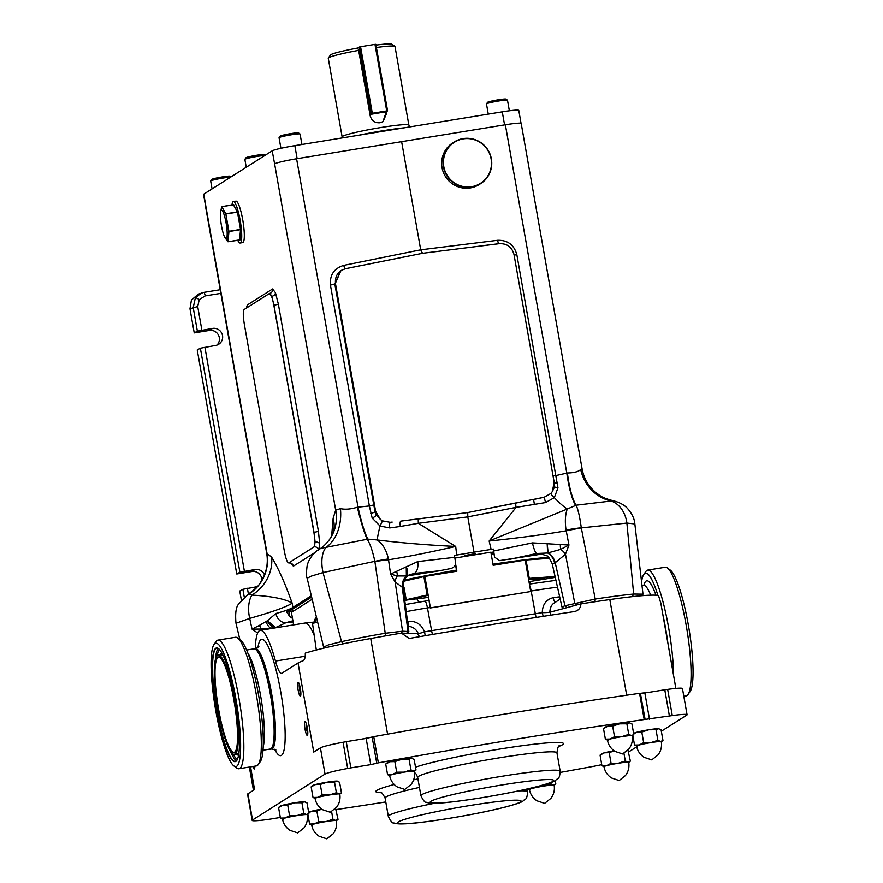 <?xml version="1.0" encoding="UTF-8"?>
<svg xmlns="http://www.w3.org/2000/svg" width="883" height="883" viewBox="0 0 883 883"><rect width="100%" height="100%" fill="white"/><g stroke="black" fill="none" stroke-linecap="round" stroke-linejoin="round"><path stroke-width="1.32" d="M404.381 589.38A70.033 5.132 170 0 0 403.343 589.645M403.134 588.067A68.499 5.022 -10 0 1 404.105 587.802M493.983 553.95A124.735 9.139 170 0 0 491.246 554.358M404.502 580.043A124.735 9.139 -10 0 1 456.467 570.12M492.979 564.182A124.735 9.139 -10 0 1 548.52 557.272M491.036 553.144A123.399 9.04 -10 0 1 493.763 552.736M460.827 557.085A99.382 7.274 -10 0 1 465.043 556.389L464.955 555.44L475.396 553.663L475.584 554.69M494.513 556.985L493.343 549.049L491.125 549.403L489.138 541.003L516.102 507.372L467.791 516.886L474.005 552.151L491.125 549.403M454.789 557.328L417.747 561.577A10.673 5.397 84.6 0 1 413.961 573.475L439.348 570.793L450.131 568.663C454.381 567.725 456.114 565.208 455.341 561.113L454.447 555.385L474.005 552.151M292.483 618.376L289.646 616.422L286.522 611.709L293.2 608.762L311.633 597.096M286.522 611.709L293.995 610.771M490.893 552.394A99.382 7.274 -10 0 1 493.63 551.996M542.924 577.515A124.735 9.139 -10 0 1 544.866 578.707A124.735 9.139 -10 0 1 544.833 579.093M439.348 570.793L408.101 575.793M542.471 553.983L499.469 560.617L494.524 557.074L493.685 550.992L532.46 542.879L568.972 545.021L565.484 554.215L555.208 562.703L552.228 563.873C549.679 558.299 547.824 555.606 546.654 555.782L540.539 553.74M467.736 512.559L418.244 518.972L418.299 523.31L467.791 516.886L467.736 512.559L516.058 503.045A4.007 0.85 -101.1 0 0 516.102 507.372L545.573 502.559L544.171 497.25L533.575 499.491L534.436 504.623M479.314 510.275L542.173 497.659M516.058 503.045L519.734 502.217M554.281 486.378A4.007 1.534 -177.5 0 0 557.979 487.802L554.336 497.637L545.573 502.559M554.138 482.339L553.862 488.343L552.361 491.522L550.937 493.431L544.171 497.25M553.906 488.211L554.27 486.125M552.361 491.522L554.16 482.239L514.027 254.668C512.008 247.141 507.14 243.476 499.425 243.675L422.527 253.311L345.396 268.73A4.007 0.574 78.6 0 1 345.496 268.752L362.394 265.297M492.813 244.47L499.248 243.675A4.007 0.828 82.9 0 1 499.303 243.653A4.007 0.828 82.9 0 1 499.425 243.675M422.03 253.366L421.401 253.498L422.527 253.311L420.694 249.834L497.681 240.297C507.714 240.077 514.105 244.889 516.853 254.734L555.793 475.595L567.416 472.99C574.049 472.858 578.475 471.688 580.694 469.48L581.996 470.043M498.707 243.73A4.007 0.828 82.9 0 1 497.681 240.297M455.882 514.094L400.772 521.125A4.007 1.159 -96.6 0 0 400.385 526.456L418.299 523.31L455.694 546.445C428.586 552.559 406.191 557.007 388.52 559.767L390.595 574.082L395.142 581.963L403.112 587.857L408.84 631.544L407.527 633.31M418.244 518.972L414.944 519.281M354.922 266.809L345.441 268.73A4.007 0.574 78.6 0 0 345.363 268.741L340.97 270.507L335.11 283.907L375.242 511.478L376.301 514.855L380.474 519.524L382.482 520.871L390.176 522.328A4.007 1.336 -93.1 0 0 389.811 527.935L400.385 526.456M390.176 522.328L392.195 522.085M380.474 519.524L375.606 511.334L375.065 511.599L376.301 514.855A4.007 1.181 -28.1 0 1 372.173 518.078L380.043 526.036L389.811 527.935M375.606 511.334L335.485 283.752C334.812 276.015 338.145 271.015 345.496 268.752M345.396 268.73L340.838 270.584M344.944 268.829A4.007 0.574 78.6 0 1 343.796 265.364C334.116 268.355 329.668 274.933 330.441 285.099L369.381 505.97L357.361 507.217C350.805 509.226 345.165 509.69 340.419 508.63L335.683 510.175L333.145 518.233L331.622 536.113M564.16 608.387L561.963 606.963L564.932 605.76L595.23 599.06A86.975 6.369 -10 0 1 633.663 594.038L626.886 523.067L581.312 527.891A20.011 0.673 169.3 0 0 566.18 530.826C542.294 534.833 516.61 538.222 489.138 541.003L567.283 509.016A40.022 8.775 52.9 0 1 554.336 497.637A4.007 1.148 -135.6 0 1 550.937 493.431M632.36 596.654L633.663 594.038L642.99 594.182L634.855 523.95C634.48 518.718 631.974 513.498 627.316 508.266C627.107 508.089 623.321 503.255 613.21 500.76L576.169 505.208C578.144 509.69 579.844 517.184 581.279 527.692A20.011 0.905 171.7 0 0 566.047 530.01L568.972 545.021L560.705 549.347L547.637 553.001L536.665 553.486L509.48 559.369M493.685 550.992L493.343 549.049M532.46 542.879A10.673 1.909 77.3 0 0 536.665 553.486L541.356 553.796M417.747 561.577L390.595 574.082L397.284 575.97L406.633 575.97L413.961 573.475L409.381 574.954M257.659 633.034L252.041 629.115L249.69 618.398A26.678 15.11 -104.6 0 1 251.931 595.109A40.022 36.943 145.5 0 0 271.655 557.184C278.266 568.078 285.11 583.398 292.163 603.144C285.132 598.895 271.721 596.213 251.931 595.109L248.167 594.248C261.456 584.568 259.503 583.299 263.741 576.632C267.085 569.127 268.068 561.323 266.688 553.222L205.75 207.615A20.011 1.468 -10 0 1 206.015 207.306L203.807 194.139A20.011 1.468 170 0 0 203.554 194.448L205.838 207.439M521.047 123.289L518.774 110.386A20.011 1.468 170 0 0 502.272 111.832L294.845 145.629A20.011 1.468 170 0 0 272.196 150.827L274.613 163.852A20.011 1.468 -10 0 1 296.589 158.763L505.363 124.757A20.011 1.468 -10 0 1 521.191 123.421L582.129 469.028C583.851 478.255 588.255 485.948 595.319 492.118C600.319 495.54 600.23 497.295 613.21 500.76M272.196 150.827L203.807 194.139M233.377 201.567L235.971 201.136A21.015 3.675 80.7 0 1 242.847 220.518A21.015 3.675 80.7 0 1 242.991 242.516A21.015 3.675 80.7 0 1 242.726 242.615L240.132 243.035A21.015 3.675 -99.3 0 0 240.397 242.935A21.015 3.675 -99.3 0 0 240.253 220.938A21.015 3.675 -99.3 0 0 233.377 201.567A21.015 3.675 -99.3 0 0 233.112 201.666A21.015 3.675 -99.3 0 0 231.964 205.033M288.675 562.924L288.918 562.857A4.007 3.929 -122.4 0 1 293.366 566.18L314.9 552.537M269.403 293.52L271.776 296.357L273.984 305.231L314.039 532.394L315.099 542.041L314.216 546.842L288.785 562.879L314.072 546.853C315.22 545.208 315.154 540.396 313.895 532.405L273.851 305.264C272.317 297.45 270.838 293.531 269.403 293.52L244.105 309.536C242.968 311.18 243.024 316.004 244.282 323.984L284.337 551.135C285.86 558.95 287.35 562.857 288.785 562.879L291.026 563.177M314.072 546.853L314.216 546.842A4.007 3.929 -122.4 0 1 318.542 549.668M273.851 305.264L278.377 304.216L275.441 292.692L272.604 288.951L247.306 304.977A4.007 3.929 57.6 0 1 246.666 307.913M358.906 135.187A40.684 2.98 -10 0 1 382.703 130.761A40.684 2.98 -10 0 1 404.149 127.814M246.247 167.251L244.856 159.37A10.673 0.784 -10 0 1 244.878 159.315A10.673 0.784 -10 0 1 244.999 159.205A10.673 0.784 -10 0 1 253.807 157.008A10.673 0.784 -10 0 1 264.79 155.518M244.878 159.315L245.96 157.781A9.338 0.684 -10 0 1 246.059 157.682A9.338 0.684 -10 0 1 255.496 155.452A9.338 0.684 -10 0 1 264.304 154.536L265.264 155.209M280.915 148.289L279.05 137.715A10.673 0.784 -10 0 1 279.072 137.649A10.673 0.784 -10 0 1 279.194 137.549A10.673 0.784 -10 0 1 289.966 135A10.673 0.784 -10 0 1 300.032 133.962A10.673 0.784 -10 0 1 300.065 134.006L301.92 144.47M279.072 137.649L280.154 136.114A9.338 0.684 -10 0 1 280.253 136.026A9.338 0.684 -10 0 1 289.679 133.797A9.338 0.684 -10 0 1 298.487 132.88L300.032 133.962M212.063 188.907L210.673 181.026A10.673 0.784 -10 0 1 210.684 180.971A10.673 0.784 -10 0 1 210.805 180.86A10.673 0.784 -10 0 1 219.624 178.664A10.673 0.784 -10 0 1 230.595 177.174M210.684 180.971L211.765 179.437A9.338 0.684 -10 0 1 211.876 179.348A9.338 0.684 -10 0 1 221.302 177.108A9.338 0.684 -10 0 1 230.11 176.203L231.07 176.865M488.266 114.117L486.478 103.929A10.673 0.784 -10 0 1 486.489 103.863A10.673 0.784 -10 0 1 486.61 103.764A10.673 0.784 -10 0 1 497.394 101.203A10.673 0.784 -10 0 1 507.46 100.165A10.673 0.784 -10 0 1 507.493 100.221L509.359 110.794M486.489 103.863L487.571 102.329A9.338 0.684 -10 0 1 487.681 102.24A9.338 0.684 -10 0 1 497.107 100A9.338 0.684 -10 0 1 505.915 99.095L507.46 100.165M292.902 620.771L286.015 622.658A10.673 8.72 -104.5 0 1 275.904 613.486C284.646 611.146 290.297 609.127 292.869 607.416L292.163 603.144C287.019 606.709 272.858 611.787 249.69 618.398L235.993 623.266L239.867 639.623M401.577 141.379L420.694 249.834L343.796 265.364M581.312 527.891L595.23 599.06L594.965 601.753M642.99 594.182L641.886 595.716M634.855 523.95L626.886 523.067A26.678 20.397 -92.6 0 0 610.859 500.948A40.022 37.042 74.6 0 1 580.694 469.48M567.416 472.99A40.022 9.47 84.4 0 0 576.169 505.208L567.283 509.016C565.241 514.48 564.822 521.478 566.047 530.01M575.528 505.297A40.022 8.256 83.1 0 1 566.776 473.001L505.363 124.757M553.078 475.926L555.793 475.595L557.979 487.802M567.007 607.614L564.932 605.76L555.208 562.703A13.344 10.099 -111.3 0 0 548.133 552.791L547.173 543.74L547.637 553.001A13.344 10.806 -107.3 0 1 554.601 562.935M560.352 544.645A10.673 4.558 93.3 0 0 560.705 549.347A13.344 8.333 -146.6 0 1 565.484 554.215L574.723 603.144L576.765 604.976M554.292 482.946A4.007 1.004 168.1 0 0 557.361 482.924M261.302 630.153A13.344 4.581 -70 0 0 261.445 629.06A10.673 6.7 -117.8 0 1 259.514 625.319L252.041 629.115L261.445 629.06L275.595 627.581L286.015 622.658L293.101 621.908M370.65 513.343A4.007 1.004 -11.9 0 0 375.065 511.599L373.774 504.944L369.381 505.97L372.173 518.078M324.789 647.912L323.608 647.096L328.31 644.943L341.511 641.632L323.035 572.559L374.867 561.312L385.22 633.266L402.549 631.19L408.84 631.544M374.9 561.522A20.011 0.817 -8.6 0 1 388.52 559.767L388.377 558.95C386.622 550.506 382.935 544.171 377.284 539.966C401.037 542.89 427.173 545.054 455.694 546.445L456.688 555.021M343.023 643.873L341.511 641.632A86.975 6.369 -10 0 1 385.22 633.266L385.496 635.892M323.608 647.096L307.141 578.255L311.269 576.135L323.035 572.559A26.678 13.267 -104.2 0 1 326.18 547.317L367.891 539.116L377.284 539.966A40.022 3.653 107.9 0 1 380.043 526.036L382.482 520.871M307.141 578.255C306.291 576.742 306.269 572.703 307.085 566.124C308.675 557.537 316.655 550.241 319.337 549.171L319.337 549.171C322.361 547.581 325.717 544.425 329.403 539.701L329.403 539.701A40.022 38.797 35.4 0 0 335.683 510.175L274.613 163.852M318.597 549.866C319.182 548.851 321.71 548.001 326.18 547.317A40.022 29.592 84.2 0 0 340.419 508.63M388.377 558.95A20.011 0.728 -11 0 0 374.867 561.312C372.593 550.948 370.043 543.586 367.229 539.248A40.022 4.481 77.2 0 1 357.361 507.217M333.862 530.286A40.022 34.503 8.3 0 0 333.145 518.233M367.891 539.116A40.022 5.728 78.4 0 1 357.99 507.019L296.589 158.763M373.774 504.944L334.834 284.083L340.717 270.662M406.655 633.277L407.99 631.323L402.262 587.614A13.344 12.417 -77.3 0 1 406.368 575.893L406.235 566.698C407.891 570.639 408.023 573.729 406.633 575.97A13.344 12.815 -82.1 0 0 402.593 587.692M396.599 571.323A10.673 7.517 64.6 0 1 397.284 575.97A13.344 10.254 -35.3 0 0 395.142 581.963L402.549 631.19L401.224 633.122M269.701 293.432L270.849 292.968A4.007 3.929 57.6 0 0 272.604 288.951M313.895 532.405L318.432 531.378L278.377 304.216M266.688 553.222L271.655 557.184M259.514 625.319L267.417 620.727L275.904 613.486M248.796 594.071A40.022 39.393 89.3 0 0 267.074 553.619L206.015 207.306M266.059 621.676A10.673 7.395 -118.6 0 0 270.176 627.968A13.344 4.923 -84.7 0 1 270.364 628.674M273.587 627.581C269.933 624.877 267.869 622.581 267.417 620.727L275.595 627.581A13.344 0.817 -98.3 0 1 275.651 627.813M264.503 574.844A8.675 8.51 57.6 0 0 255.088 569.502L239.889 572.272L200.375 348.211L215.584 345.452A8.675 8.51 57.6 0 0 222.052 333.906A8.675 8.51 57.6 0 0 212.582 328.41L197.373 331.18L193.211 307.582L195.386 297.703L201.534 292.99L203.863 292.383A4.007 0.695 80.7 0 1 203.885 292.372A4.007 0.695 80.7 0 1 205.176 295.915L199.238 299.646L197.715 306.556L201.876 330.154M244.271 597.129L242.891 589.303L257.229 586.676M203.918 292.372L220.231 289.712L203.885 292.372L198.3 294.16L191.423 300.043L189.977 308.763L197.715 306.556M200.375 348.211L197.24 349.944L236.754 573.994L239.889 572.272M242.891 589.303L239.757 591.036L241.368 600.153M189.977 308.763L194.238 332.913L197.373 331.18M217.008 345.087A8.675 8.51 57.6 0 0 209.381 330.441L194.238 332.913M261.953 580.131A8.675 8.51 57.6 0 0 251.887 571.533L236.754 573.994M541.312 579.667A124.735 9.139 170 0 0 528.619 579.568M544.248 579.182A124.735 9.139 170 0 0 532.405 578.255M454.193 141.975L452.802 142.858A24.68 24.227 57.6 0 0 470.286 187.947A24.68 24.227 57.6 0 0 479.215 184.547L480.606 183.675A24.68 24.227 -122.4 0 1 444.734 171.423A24.68 24.227 -122.4 0 1 463.122 138.587A24.68 24.227 -122.4 0 1 480.606 183.675M471.677 186.699A24.349 23.907 57.6 0 0 491.114 158.94A24.349 23.907 57.6 0 0 463.244 138.874A24.349 23.907 57.6 0 0 443.796 166.644A24.349 23.907 57.6 0 0 471.677 186.699M237.704 240.198A21.015 3.675 -99.3 0 0 240.132 243.035M233.675 204.536L221.821 206.677L233.432 204.812L237.395 211.909L225.805 213.796L228.918 231.302L240.507 229.414L237.461 212.13L225.584 214.039L221.843 206.71L225.805 213.796L228.642 231.401L227.759 241.699L224.293 236.401L228.013 241.732L239.922 240.01L240.849 229.823L237.759 212.052L233.52 204.79M228.94 231.545L227.991 241.776L239.591 239.889L240.518 229.657L228.94 231.545M226.28 238.498A14.338 2.506 80.7 0 1 223.874 235.275A14.338 2.506 80.7 0 1 220.419 214.083A14.338 2.506 80.7 0 1 221.313 210.331A14.338 2.506 80.7 0 1 226.092 222.958A14.338 2.506 80.7 0 1 226.28 238.498M221.6 206.92L220.452 213.244L221.6 206.92M404.237 596.478A56.7 4.15 -10 0 1 405.551 596.014M404.326 597.14A56.7 4.15 -10 0 1 405.661 596.665M405.915 598.111A55.927 4.095 170 0 0 404.524 598.63M427.979 595.297A45.883 3.355 170 0 0 414.646 599.06M328.321 58.035L330.474 54.967A31.214 2.285 -10 0 1 357.747 48.013L358.653 50.353A33.885 2.483 170 0 0 328.321 58.035A33.885 2.483 170 0 0 328.255 58.223L342.118 136.843A33.885 2.483 -10 0 1 380.915 127.516A33.885 2.483 -10 0 1 408.862 125.077L394.999 46.457A33.885 2.483 170 0 0 394.878 46.291A33.885 2.483 170 0 0 376.401 47.494M387.582 110.861L386.721 110.927L374.977 44.36L375.838 44.305L387.582 110.861L386.39 111.611L386.666 113.19L383.112 121.589L380.076 122.737C374.933 123.101 371.644 120.805 370.209 115.872L358.653 50.353M382.902 121.722L386.39 111.611M375.981 45.088A31.214 2.285 -10 0 1 391.798 44.15L394.878 46.291M359.381 46.987L360.573 46.711L372.306 113.267L371.114 113.543L359.381 46.987L357.747 48.013M374.977 44.36L360.573 46.711M371.114 113.543L369.922 114.293M369.966 114.492A31.214 2.285 -10 0 1 385.948 111.898M372.306 113.267L386.721 110.927M428.343 597.327A19.735 1.446 -10 0 1 417.03 598.829A26.965 1.976 170 0 0 404.745 600.363M555.286 577.383L528.983 581.665M316.302 650.009L312.494 623.343L317.637 622.217M560.197 599.115L555.087 602.449C551.765 604.138 550.021 607.394 549.855 612.195A8.002 1.214 -1.3 0 1 542.283 612.647C542.504 604.513 546.147 599.513 553.199 597.67A67.737 4.956 -10 0 1 559.679 596.82M555.087 602.449A8.002 3.819 82.3 0 1 553.199 597.67M549.855 612.195L549.855 612.25A7.892 0.574 170 0 0 550.661 612.04A8.002 6.192 -105.1 0 1 550.23 615.252M543.266 616.334A8.002 2.23 81.2 0 1 542.283 612.647A68.201 5 -10 0 0 535.319 613.762L531.169 591.014A8.002 1.402 -99.3 0 0 529.657 585.473M255.319 648.42A66.7 11.667 80.7 0 1 259.436 630.639A66.7 11.667 80.7 0 1 260.264 630.319A66.7 11.667 80.7 0 1 275.452 661.069A26.678 4.669 -99.3 0 0 281.534 673.376A26.678 4.669 -99.3 0 0 281.865 673.243L298.046 663.001L313.752 752.095L320.419 747.879A26.678 1.954 -10 0 1 343.057 742.261A586.985 42.991 -10 0 1 346.235 741.676L361.511 739.181A80.044 5.861 -10 0 1 372.317 737.018L373.741 736.654A586.985 42.991 -10 0 1 509.248 713.354A586.985 42.991 -10 0 1 639.579 693.343L640.407 693.343A80.044 5.861 -10 0 1 649.491 692.272L664.778 689.778A586.985 42.991 -10 0 1 667.658 689.38A26.678 1.954 -10 0 1 682.46 688.541L687.073 714.755A26.678 1.954 170 0 0 672.272 715.583A586.985 42.991 170 0 0 669.402 715.992L644.193 719.546A586.985 42.991 170 0 0 378.354 762.857L370.761 764.634L366.147 738.431L361.511 739.181M575.087 611.4L574.259 611.577A580.319 42.505 170 0 0 410.849 638.188L408.95 638.321L401.401 633.089A580.319 42.505 -10 0 0 370.717 638.519A80.044 5.861 -10 0 0 305.275 653.122C305.43 657.416 304.668 659.976 302.979 660.826A80.044 5.861 170 0 0 298.046 663.001M366.147 738.431L372.317 737.018M574.259 611.577C578.376 610.727 580.617 608.155 580.981 603.829A580.319 42.505 -10 0 1 609.822 599.568A80.044 5.861 -10 0 1 658.53 595.572L660.616 602.559A80.044 5.861 170 0 1 660.782 602.846L675.87 688.409M640.407 693.343L645.131 719.557M640.528 693.453L649.491 692.272M408.156 626.334L408.41 626.345A8.002 1.159 79.4 0 0 407.847 621.345C415.893 620.738 421.456 624.237 424.513 631.842A68.201 5 -10 0 1 431.61 630.65L535.319 613.762A8.002 1.402 80.7 0 0 536.169 617.438M419.657 636.665A8.002 7.55 92.1 0 1 417.825 633.685A7.892 0.574 170 0 0 418.31 633.685L418.288 633.63A8.002 0.762 160.3 0 0 424.513 631.842A8.002 0.563 80.3 0 0 425.286 635.694M401.401 633.089L417.825 633.685M550.661 612.04L580.981 603.829M408.41 626.345C413.001 626.753 416.29 629.171 418.288 633.63M628.751 751.886L636.731 746.83M661.334 731.245L686.731 715.164A26.678 1.954 170 0 0 687.073 714.755M307.372 735.384A7.009 1.225 -99.3 0 0 307.483 735.274A7.009 1.225 -99.3 0 0 307.361 728.309A7.009 1.225 -99.3 0 0 305.264 721.665A7.009 1.225 -99.3 0 0 304.944 721.621A7.009 1.225 -99.3 0 0 305.032 729.215A7.009 1.225 -99.3 0 0 307.372 735.384M300.441 696.08A7.009 1.225 -99.3 0 0 300.551 695.97A7.009 1.225 -99.3 0 0 300.43 689.005A7.009 1.225 -99.3 0 0 298.333 682.36A7.009 1.225 -99.3 0 0 298.012 682.316A7.009 1.225 -99.3 0 0 298.101 689.91A7.009 1.225 -99.3 0 0 300.441 696.08M252.902 766.477A7.009 1.225 -99.3 0 0 254.37 768.95A7.009 1.225 -99.3 0 0 254.481 768.839A7.009 1.225 -99.3 0 0 254.801 766.168M370.761 764.634L350.849 767.879A586.985 42.991 170 0 0 347.681 768.464A26.678 1.954 170 0 0 325.032 774.082L252.527 820.009A26.678 1.954 170 0 0 252.185 820.417L247.56 794.214A26.678 1.954 -10 0 1 247.913 793.795L254.569 789.579L250.562 766.852M306.191 723.409A5.673 0.993 -99.3 0 0 306.467 728.453A5.673 0.993 -99.3 0 0 307.803 733.32M299.26 684.104A5.673 0.993 -99.3 0 0 299.547 689.148A5.673 0.993 -99.3 0 0 300.871 694.016M254.514 766.212A5.673 0.993 -99.3 0 0 254.812 766.897M269.536 749.17A50.96 8.918 -99.3 0 0 270.341 749.237A50.96 8.918 -99.3 0 0 270.971 748.994A50.96 8.918 -99.3 0 0 270.639 695.638A50.96 8.918 -99.3 0 0 253.951 648.641A50.96 8.918 -99.3 0 0 253.322 648.895A50.96 8.918 -99.3 0 0 253.211 648.972M608.111 740.329L605.374 739.159L603.497 728.563L605.131 727.206A12.671 0.927 -10 0 1 607.879 726.234A12.671 0.927 -10 0 1 619.557 723.85A12.671 0.927 -10 0 1 629.204 722.758A12.671 0.927 -10 0 1 629.888 722.846A12.671 0.927 -10 0 1 629.965 722.879M390.308 775.815L387.571 774.634L385.705 764.049L387.328 762.691A12.671 0.927 -10 0 1 390.076 761.72A12.671 0.927 -10 0 1 401.765 759.336A12.671 0.927 -10 0 1 411.412 758.243A12.671 0.927 -10 0 1 412.096 758.32A12.671 0.927 -10 0 1 412.173 758.354M308.719 812.603L309.337 812.095A12.671 0.927 -10 0 1 312.085 811.124A12.671 0.927 -10 0 1 321.688 809.093M315.75 798.64L313.012 797.47L311.147 786.874L312.77 785.517A12.671 0.927 -10 0 1 315.518 784.545A12.671 0.927 -10 0 1 327.207 782.161A12.671 0.927 -10 0 1 336.853 781.069A12.671 0.927 -10 0 1 337.527 781.146A12.671 0.927 -10 0 1 337.604 781.19M283.156 819.281L280.43 818.111L278.553 807.515L280.187 806.157A12.671 0.927 -10 0 1 282.935 805.186A12.671 0.927 -10 0 1 294.613 802.802A12.671 0.927 -10 0 1 304.26 801.709A12.671 0.927 -10 0 1 304.944 801.797A12.671 0.927 -10 0 1 305.021 801.83M604.667 766.908L601.93 765.727L600.065 755.142L601.687 753.784A12.671 0.927 -10 0 1 604.436 752.813A12.671 0.927 -10 0 1 614.049 750.782M633.663 733.652L634.281 733.144A12.671 0.927 -10 0 1 637.029 732.173A12.671 0.927 -10 0 1 648.707 729.788A12.671 0.927 -10 0 1 658.365 728.696A12.671 0.927 -10 0 1 659.038 728.773A12.671 0.927 -10 0 1 659.115 728.817M336.28 809.556A586.985 42.991 170 0 0 385.783 801.941M560.297 772.415A586.985 42.991 170 0 0 560.904 772.305L588.409 767.283A586.985 42.991 170 0 0 591.577 766.698A26.678 1.954 170 0 0 601.742 764.656M252.185 820.417A26.678 1.954 170 0 0 266.986 819.579A586.985 42.991 170 0 0 269.867 819.181L280.308 817.47M664.778 689.778L669.402 715.992M350.849 767.879L346.235 741.676M644.193 719.546L639.579 693.343M373.741 736.654L378.354 762.857M376.765 763.276L372.14 737.062M555.12 576.665L528.431 578.531M555.087 576.511L528.409 578.431L525.175 560.087L493.178 565.297L490.86 552.195L454.922 558.056M316.412 617.096A83.377 14.581 -99.3 0 0 313.94 622.184M312.152 599.27L291.434 612.394L293.631 624.888M316.666 618.122A83.377 14.581 -99.3 0 0 315.054 622.173M525.175 560.087L526.036 559.977L529.27 578.321M549.502 558.332L526.036 559.977M455.451 563.122L456.875 571.213L424.866 576.422L428.1 594.767L406.213 599.756L404.017 587.305L403.067 587.526M427.129 594.954L423.895 576.61L403.961 581.191M423.895 576.61L424.866 576.422M406.213 599.756L427.913 594.899M530.727 591.533L430.22 607.99L428.1 594.767L430.418 607.868L530.727 591.533L528.409 578.431M455.385 563.994L456.666 571.246M403.078 587.636L404.039 587.416M636.5 746.146L636.577 746.179A12.671 0.927 -10 0 1 636.577 746.179A12.671 0.927 -10 0 1 639.292 744.976L643.663 742.647L641.798 732.062L637.029 732.173L633.674 733.751M637.261 746.267L634.524 745.086L632.802 735.373M643.663 742.647L650.97 742.603L657.879 740.329L660.616 741.499L662.967 740.462L661.091 729.866L658.365 728.696L656.014 729.744L648.707 729.788L641.798 732.062M657.879 740.329L656.014 729.744M634.524 745.086L639.292 744.976A12.671 0.927 170 0 1 650.97 742.603A12.671 0.927 -10 0 1 660.616 741.499A12.671 0.927 -10 0 1 661.334 741.819L662.967 740.462M659.038 728.773L658.365 728.696M661.29 741.709A12.55 0.916 170 0 0 650.948 742.614A12.55 0.916 170 0 0 636.577 746.069C637.515 750.881 640.032 754.634 644.115 757.338L651.764 759.899L658.067 754.877C660.992 750.936 662.062 746.554 661.29 741.709M603.917 766.786L603.994 766.83A12.671 0.927 -10 0 1 606.698 765.616L611.069 763.287L609.204 752.702L604.436 752.813L600.065 755.142M611.069 763.287L618.376 763.243L625.296 760.969L628.034 762.15L630.374 761.102L627.934 750.12M625.296 760.969L623.939 753.287M601.93 765.727L606.698 765.616A12.671 0.927 170 0 1 618.376 763.243A12.55 0.916 170 0 0 603.994 766.709C604.932 771.521 607.438 775.274 611.533 777.978L619.171 780.539L625.484 775.517C628.398 771.587 629.48 767.195 628.707 762.349A12.55 0.916 170 0 0 618.365 763.254A12.671 0.927 -10 0 1 628.034 762.15A12.671 0.927 -10 0 1 628.751 762.459L630.374 761.102M614.138 750.848L609.204 752.702M282.405 819.159L282.483 819.203A12.671 0.927 -10 0 1 282.483 819.203A12.671 0.927 -10 0 1 285.187 818L289.569 815.66L287.703 805.075L282.935 805.186L278.553 807.515M289.569 815.66L296.876 815.616L303.785 813.342L306.522 814.523L308.862 813.475L306.997 802.89L304.26 801.709L301.92 802.757L294.613 802.802L287.703 805.075M303.785 813.342L301.92 802.757M280.43 818.111L285.187 818A12.671 0.927 170 0 1 296.876 815.616A12.55 0.916 170 0 0 282.483 819.082C283.421 823.894 285.937 827.658 290.021 830.362L297.67 832.912L303.973 827.901C306.898 823.96 307.968 819.567 307.196 814.722A12.55 0.916 170 0 0 296.854 815.627A12.671 0.927 -10 0 1 306.522 814.523A12.671 0.927 -10 0 1 307.24 814.832L308.862 813.475M304.944 801.797L304.26 801.709M314.999 798.519L315.076 798.563A12.671 0.927 -10 0 1 317.781 797.36L322.152 795.02L320.286 784.435L315.518 784.545L311.147 786.874M322.152 795.02L329.458 794.976L336.379 792.702L339.116 793.883L341.456 792.835L339.591 782.25L336.853 781.069L334.502 782.117L327.207 782.161L320.286 784.435M336.379 792.702L334.502 782.117M313.012 797.47L317.781 797.36A12.671 0.927 170 0 1 329.458 794.976A12.671 0.927 -10 0 1 339.116 793.883A12.671 0.927 -10 0 1 339.834 794.192L341.456 792.835M337.527 781.146L336.853 781.069M339.789 794.082A12.55 0.916 170 0 0 329.436 794.987A12.55 0.916 170 0 0 315.076 798.442C316.004 803.254 318.52 807.018 322.604 809.722L330.253 812.272L336.566 807.261C339.48 803.32 340.551 798.927 339.789 794.082M311.556 825.097L311.633 825.13A12.671 0.927 -10 0 1 314.348 823.927L318.719 821.598L316.854 811.013L312.085 811.124L308.73 812.702M312.317 825.219L309.58 824.038L307.858 814.325M318.719 821.598L326.026 821.554L332.935 819.281L335.672 820.45L338.023 819.402L335.573 808.431M332.935 819.281L331.589 811.598M309.58 824.038L314.348 823.927A12.671 0.927 170 0 1 326.026 821.554A12.671 0.927 -10 0 1 335.672 820.45A12.671 0.927 -10 0 1 336.39 820.771L338.023 819.402M321.787 809.159L316.854 811.013M336.346 820.66A12.55 0.916 170 0 0 326.004 821.565A12.55 0.916 170 0 0 311.633 825.009C312.571 829.832 315.088 833.585 319.171 836.289L326.82 838.85L333.123 833.828C336.048 829.888 337.118 825.506 336.346 820.66M529.359 789.612L529.436 789.656A12.671 0.927 -10 0 1 532.14 788.453L535.054 787.15M530.109 789.733L527.372 788.563M538.409 786.3L543.818 786.069L550.738 783.795L553.475 784.976L555.815 783.927L555.23 780.616M550.738 783.795L550.539 782.691M528.476 788.707L532.14 788.453A12.671 0.927 170 0 1 543.818 786.069A12.55 0.916 170 0 0 529.436 789.534C530.363 794.347 532.879 798.111 536.963 800.815L544.612 803.364L550.926 798.353C553.84 794.413 554.91 790.02 554.149 785.175A12.55 0.916 170 0 0 543.796 786.08A12.671 0.927 -10 0 1 553.475 784.976A12.671 0.927 -10 0 1 554.193 785.285L555.815 783.927M389.558 775.693L389.635 775.727A12.671 0.927 -10 0 1 392.339 774.523L396.71 772.195L394.844 761.61L390.076 761.72L385.705 764.049M396.71 772.195L404.017 772.15L410.937 769.877L413.674 771.047L416.014 769.998L414.149 759.413L411.412 758.243L409.072 759.292L401.765 759.336L394.844 761.61M410.937 769.877L409.072 759.292M387.571 774.634L392.339 774.523A12.671 0.927 170 0 1 404.017 772.15A12.671 0.927 -10 0 1 413.674 771.047A12.671 0.927 -10 0 1 414.392 771.367L416.014 769.998M412.096 758.32L411.412 758.243M414.348 771.256A12.55 0.916 170 0 0 404.006 772.161A12.55 0.916 170 0 0 389.635 775.605C390.573 780.429 393.078 784.181 397.173 786.885L404.811 789.446L411.125 784.424C414.039 780.484 415.12 776.102 414.348 771.256M607.349 740.208L607.427 740.252A12.671 0.927 -10 0 1 610.131 739.049L614.513 736.709L612.647 726.124L607.879 726.234L603.497 728.563M614.513 736.709L621.82 736.665L628.729 734.391L631.466 735.572L633.817 734.524L631.941 723.939L629.204 722.758L626.864 723.806L619.557 723.85L612.647 726.124M628.729 734.391L626.864 723.806M605.374 739.159L610.131 739.049A12.671 0.927 170 0 1 621.82 736.665A12.671 0.927 -10 0 1 631.466 735.572A12.671 0.927 -10 0 1 632.184 735.881L633.817 734.524M629.888 722.846L629.204 722.758M632.14 735.771A12.55 0.916 170 0 0 621.798 736.676A12.55 0.916 170 0 0 607.427 740.131C608.365 744.943 610.881 748.707 614.965 751.411L622.614 753.961L628.917 748.95C631.842 745.009 632.912 740.616 632.14 735.771M641.577 581.82A62.505 10.927 80.7 0 1 643.806 574.447L645.892 571.456A65.165 11.402 80.7 0 1 646.919 570.418A65.165 11.402 80.7 0 1 647.725 570.098L665.219 567.25A65.165 11.402 80.7 0 1 667.393 567.946L670.318 570.131A62.505 10.927 80.7 0 1 689.082 629.391A62.505 10.927 80.7 0 1 690.098 691.544L688.012 694.546A65.165 11.402 80.7 0 1 686.985 695.583A65.165 11.402 80.7 0 1 686.179 695.892L683.817 696.279M667.393 567.946A65.165 11.402 80.7 0 1 686.952 629.745A65.165 11.402 80.7 0 1 688.012 694.546M647.725 570.098A65.165 11.402 80.7 0 1 664.104 606.146A65.165 11.402 80.7 0 1 673.563 675.352M643.806 574.447A62.505 10.927 80.7 0 1 644.789 573.464A62.505 10.927 80.7 0 1 657.912 595.44M662.791 614.237A62.505 10.927 80.7 0 1 667.89 643.133M220.077 657.647A48.157 8.422 -99.3 0 0 218.631 657.239A48.157 8.422 -99.3 0 0 216.059 691.223A48.157 8.422 -99.3 0 0 234.116 752.305A48.157 8.422 -99.3 0 0 235.364 751.455M215.739 691.19A48.422 8.466 80.7 0 1 219.933 657.537A48.422 8.466 80.7 0 1 236.478 718.431A48.422 8.466 80.7 0 1 235.253 751.61A48.422 8.466 80.7 0 1 215.739 691.19M215.386 690.727A50.099 8.764 -99.3 0 0 232.505 753.718A50.099 8.764 -99.3 0 0 236.843 718.905A50.099 8.764 -99.3 0 0 216.644 656.411A50.099 8.764 -99.3 0 0 215.386 690.727M216.754 656.268A50.364 8.808 80.7 0 1 216.854 656.113A50.364 8.808 80.7 0 1 218.267 655.065A50.364 8.808 80.7 0 1 237.152 718.939A50.364 8.808 80.7 0 1 234.47 754.479A50.364 8.808 80.7 0 1 232.792 753.939A50.364 8.808 80.7 0 1 232.648 753.828M218.642 648.707A57.362 10.033 -99.3 0 0 216.887 648.199A57.362 10.033 -99.3 0 0 213.818 688.674A57.362 10.033 -99.3 0 0 235.331 761.433A57.362 10.033 -99.3 0 0 236.843 760.384M238.189 721.069A57.627 10.077 -99.3 0 0 218.498 648.586A57.627 10.077 -99.3 0 0 213.509 688.641A57.627 10.077 -99.3 0 0 236.732 760.539A57.627 10.077 -99.3 0 0 238.189 721.069M262.991 750.23L270.308 749.038A50.761 8.874 -99.3 0 0 273.024 713.221A50.761 8.874 -99.3 0 0 253.984 648.839L246.666 650.031M212.461 687.272A62.505 10.927 -99.3 0 0 233.818 765.87A62.505 10.927 -99.3 0 0 239.238 722.437A62.505 10.927 -99.3 0 0 214.039 644.458A62.505 10.927 -99.3 0 0 212.461 687.272M233.818 765.87L236.754 768.055A65.165 11.402 -99.3 0 0 238.918 768.751A65.165 11.402 -99.3 0 0 242.406 722.758A65.165 11.402 -99.3 0 0 217.969 640.109A65.165 11.402 -99.3 0 0 216.136 641.466L214.039 644.458M238.918 768.751L256.423 765.903A65.165 11.402 -99.3 0 0 258.255 764.557A65.165 11.402 -99.3 0 0 259.9 719.91A65.165 11.402 -99.3 0 0 237.626 637.956A65.165 11.402 -99.3 0 0 235.463 637.261L217.969 640.109M258.255 764.557L260.342 761.554A62.505 10.927 -99.3 0 0 261.92 718.74A62.505 10.927 -99.3 0 0 240.562 640.142L237.626 637.956M514.038 254.746L554.16 482.239M483.774 245.573L499.303 243.653C507.096 243.421 512.019 247.108 514.061 254.701L514.027 254.668M330.441 285.099L335.485 283.752M311.313 595.738L292.869 607.416A10.673 10.475 -122.4 0 0 293.2 608.762M318.653 550.153L319.745 543.928L318.432 531.378M293.366 566.18L290.518 562.438M246.313 308.145L247.306 304.977M319.745 543.928A4.007 2.572 -0.7 0 0 315.099 542.041M275.441 292.692A4.007 2.991 -20.7 0 1 271.776 296.357M514.127 255.055L516.853 254.734M289.646 616.422L288.752 611.345M493.233 549.116L494.226 554.778M493.718 552.482A93.388 6.843 170 0 0 490.981 552.868M204.889 347.196L244.392 571.246M247.395 588.277L248.421 594.093M220.871 293.355L205.176 295.915M199.238 299.646A4.007 0.706 -145 0 0 195.386 297.703M251.887 571.533L255.088 569.502M209.381 330.441L212.582 328.41M504.568 124.889L502.272 111.832M297.141 158.675L294.845 145.629M405.297 594.59A64.636 4.735 170 0 0 404.039 594.943M405.374 595.032A63.719 4.669 170 0 0 404.094 595.396M557.504 587.195A67.395 4.934 170 0 0 531.169 591.014L530.65 591.102M317.637 622.195A66.7 66.7 0 0 0 304.999 623.034A66.7 11.667 80.7 0 1 314.216 635.484M370.717 638.519L387.571 734.159M609.822 599.568L626.687 695.208M430.131 607.482L427.449 607.912L431.61 630.65A8.002 1.402 80.7 0 0 432.493 634.458M424.833 601.135A8.002 1.402 -99.3 0 1 424.933 601.102A8.002 1.402 -99.3 0 1 427.449 607.912A67.395 4.934 170 0 0 406.224 611.632M275.452 661.069L305.253 656.224M530.849 583.851A5.331 0.938 80.7 0 1 530.241 581.467M419.304 602.04A5.331 4.095 85 0 1 417.03 598.829M247.913 793.795L252.527 820.009M320.419 747.879L325.032 774.082M274.646 749.303A58.962 10.309 -99.3 0 0 281.434 755.373A58.962 10.309 -99.3 0 0 280.673 691.477A58.962 10.309 -99.3 0 0 261.015 639.546A58.962 10.309 -99.3 0 0 258.024 647.217M275.904 750.009L271.644 749.027A50.96 8.918 -99.3 0 0 272.273 748.784A50.96 8.918 -99.3 0 0 271.931 695.429A50.96 8.918 -99.3 0 0 255.253 648.431L258.851 646.511M381.114 792.691A78.708 5.762 -10 0 1 376.853 790.362A78.708 5.762 -10 0 1 394.204 784.49M413.619 779.844A78.708 5.762 -10 0 1 417.946 778.905M415.518 767.161A78.708 5.762 -10 0 1 508.652 747.68A78.708 5.762 -10 0 1 562.416 744.799A78.708 5.762 -10 0 1 558.851 746.455M419.447 787.415A70.706 5.177 170 0 0 386.014 796.963A70.706 5.177 170 0 0 385.087 798.044C382.56 793.32 380.959 791.444 380.297 792.393M560.175 771.19C559.469 780.462 557.78 777.647 555.628 780.384C554.601 781.51 548.696 783.53 537.935 786.422C522.372 790.351 503.652 794.126 481.787 797.724C459.624 801.212 444.546 803.033 436.544 803.21C431.886 803.431 428.531 803.133 426.467 802.294C425.22 802.956 423.376 800.782 420.915 795.749A70.706 5.177 -10 0 1 421.831 794.656A70.706 5.177 -10 0 1 501.875 776.289A70.706 5.177 -10 0 1 560.175 771.19L556.941 752.846A70.706 5.177 170 0 0 492.548 758.961A70.706 5.177 170 0 0 418.597 776.312A70.706 5.177 170 0 0 417.681 777.404L416.257 774.148L414.524 772.515M667.658 689.38L672.272 715.583M343.057 742.261L347.681 768.464M481.886 797.691A62.704 4.592 170 0 0 552.868 781.4A62.704 4.592 170 0 0 501.974 784.965A62.704 4.592 170 0 0 431.003 801.256A62.704 4.592 170 0 0 481.886 797.691M518.564 790.892A70.706 5.177 -10 0 1 527.592 791.83C526.886 801.102 525.197 798.287 523.034 801.024C522.008 802.161 516.114 804.17 505.352 807.062C489.789 810.991 471.069 814.766 449.204 818.364C427.041 821.852 411.953 823.684 403.95 823.85C399.304 824.082 395.948 823.773 393.884 822.934C392.637 823.607 390.783 821.422 388.332 816.389A70.706 5.177 -10 0 1 389.248 815.296A70.706 5.177 -10 0 1 434.568 803.254M449.304 818.331A62.704 4.592 170 0 0 520.275 802.04A62.704 4.592 170 0 0 469.392 805.605A62.704 4.592 170 0 0 398.41 821.896A62.704 4.592 170 0 0 449.304 818.331M644.866 693.023L649.491 719.226M643.906 585.297A54.768 9.581 80.7 0 1 646.124 581.058A54.768 9.581 80.7 0 1 655.959 595.219M642.018 585.628L643.552 585.374A50.761 8.874 80.7 0 1 650.705 595.186M234.47 754.479L236.799 754.093A50.364 8.808 -99.3 0 0 239.083 751.245M222.141 653.497A51.424 8.996 -99.3 0 0 219.845 654.811M223.675 656.665A50.364 8.808 -99.3 0 0 220.607 654.689L218.267 655.065M218.267 648.475A57.362 10.033 -99.3 0 0 215.43 659.38M219.414 649.424A56.302 9.845 -99.3 0 0 217.229 655.661M263.189 746.764A50.761 8.874 -99.3 0 0 263.3 714.8A50.761 8.874 -99.3 0 0 247.957 653.265M230.397 751.278A57.362 10.033 -99.3 0 0 236.545 760.738M233.289 754.248A56.302 9.845 -99.3 0 0 237.339 759.457M236.037 754.225A51.424 8.996 -99.3 0 0 238.631 754.744M561.963 606.963L552.228 563.873M329.403 539.701C335.959 528.376 333.079 531.058 333.873 530.253L333.851 530.374M409.05 574.91L410.209 574.557C410.176 575.959 403.708 574.027 403.112 587.857M248.167 594.248L238.752 603.95C236.015 606.798 235.088 613.244 235.993 623.266M544.645 577.394L544.866 578.707M223.874 235.275L224.293 236.401M220.419 214.083L220.452 213.244M409.734 126.909L408.862 125.077M342.118 136.843L342.151 137.914M555.948 580.33L529.414 584.082M249.337 767.062L253.443 790.296M260.264 630.319L304.999 623.034M405.297 604.546L428.895 600.451M255.253 648.431L253.951 648.641M271.644 749.027L270.341 749.237M559.513 745.903L559.502 745.903C558.531 745.263 557.67 747.581 556.941 752.846M420.915 795.749L417.681 777.404M388.332 816.389L385.087 798.044M527.592 791.83L527.096 789.027M643.552 585.374L644.623 584.899"/></g></svg>

